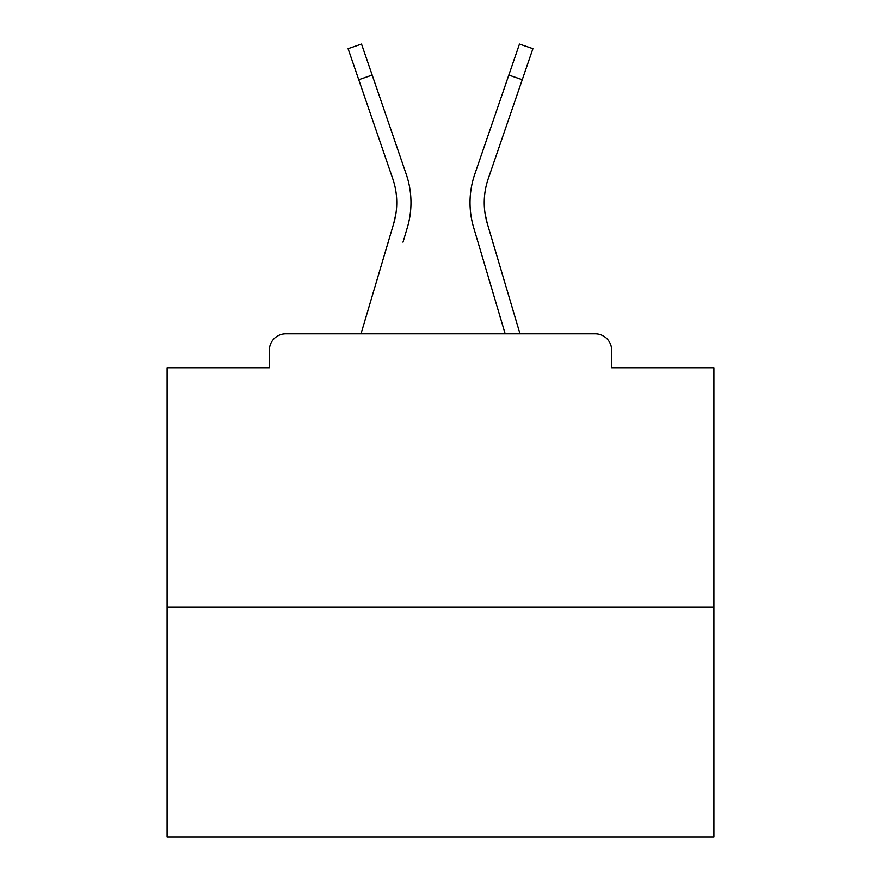 <?xml version="1.0" encoding="UTF-8"?>
<svg xmlns="http://www.w3.org/2000/svg" width="881" height="881" viewBox="0 0 881 881"><rect width="100%" height="100%" fill="white"/><g stroke="black" fill="none" stroke-linecap="round" stroke-linejoin="round"><path stroke-width="1.32" d="M611.656 367.773L611.656 350.275L611.656 367.773L713.918 367.773L713.918 836.95L167.082 836.95L167.082 367.773L269.344 367.773L269.344 350.275L269.344 367.773M713.918 607.284L167.082 607.284M611.656 350.275A16.409 16.409 0 0 0 595.248 333.866L285.752 333.866A16.409 16.409 0 0 0 269.344 350.275M595.248 333.866L520.01 333.866L491.62 238.145M389.38 238.145L360.99 333.866L389.38 238.145L360.99 333.866L389.38 238.145L360.99 333.866L389.38 238.145L360.99 333.866L389.38 238.145L360.99 333.866L389.38 238.145L360.99 333.866L389.38 238.145L360.99 333.866L389.38 238.145L360.99 333.866L389.38 238.145L360.99 333.866L389.38 238.145L360.99 333.866L389.38 238.145L360.99 333.866L389.38 238.145L360.99 333.866L389.38 238.145L360.99 333.866L389.38 238.145L360.99 333.866L389.38 238.145L360.99 333.866L285.752 333.866M395.888 213.841L393.73 223.466L395.888 213.841M372.189 75.083L358.743 79.697L348.083 48.664L361.529 44.05L406.229 174.218A87.494 87.494 0 0 1 407.363 227.507L403.013 242.187M485.112 213.841L487.27 223.466L485.112 213.841M473.637 227.507L505.176 333.866L473.637 227.507A87.494 87.494 0 0 1 474.771 174.218L519.471 44.05L532.917 48.664L488.217 178.832A73.277 73.277 0 0 0 487.27 223.466L520.01 333.866M358.743 79.697L392.783 178.832A73.277 73.277 0 0 1 393.73 223.466L360.99 333.866M406.229 174.218L391.01 129.903M474.771 174.218L489.99 129.903M522.257 79.697L508.811 75.083"/></g></svg>
